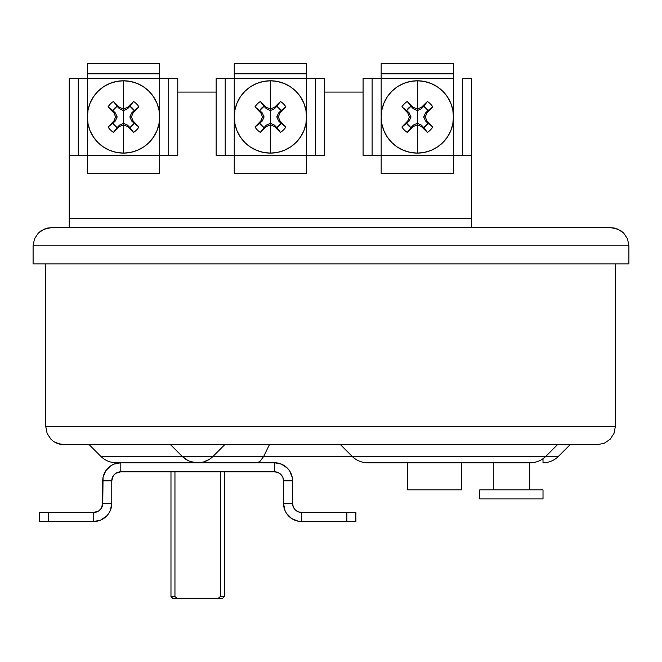 <?xml version="1.0" encoding="UTF-8"?>
<svg xmlns="http://www.w3.org/2000/svg" width="662" height="662" viewBox="0 0 662 662"><rect width="100%" height="100%" fill="white"/><g stroke="black" fill="none" stroke-linecap="round" stroke-linejoin="round"><path stroke-width="0.99" d="M69.262 218.65L69.262 227.687L69.262 218.65L471.584 218.65L69.262 218.65L69.262 155.363L69.262 218.65M471.584 227.687L471.584 218.65L471.584 227.687L51.181 227.687L47.656 228.034L41.135 230.74L38.396 232.983L34.474 238.85L33.1 245.768L33.1 263.857L33.1 245.768L628.9 245.768L628.9 263.857L628.9 245.768L627.526 238.85L628.9 245.768L627.526 238.85L623.604 232.983L627.526 238.85L623.604 232.983L620.865 230.74L623.604 232.983L627.526 238.85L628.9 245.768L33.1 245.768L34.474 238.85L38.396 232.983L44.263 229.069L51.181 227.687L44.263 229.069L38.396 232.983L34.474 238.85L33.1 245.768L34.474 238.85L38.396 232.983L44.263 229.069L51.181 227.687L610.819 227.687L614.344 228.034L620.865 230.74L614.344 228.034L610.819 227.687L471.584 227.687M471.584 218.65L471.584 155.363L471.584 218.65M177.755 92.076L216.176 92.076L177.755 92.076M324.67 92.076L363.099 92.076L324.67 92.076M417.341 153.104L410.283 152.409L403.506 150.348L397.25 147.005L391.772 142.512L387.27 137.026L383.927 130.778L381.875 123.993L381.18 116.934L381.875 109.884L383.927 103.098L387.27 96.842L391.772 91.364L397.25 86.871L403.506 83.528L410.283 81.467L417.341 80.772L424.4 81.467L431.177 83.528L437.433 86.871L442.911 91.364L447.413 96.842L450.756 103.098L452.808 109.884L453.503 116.934L452.808 123.993L450.756 130.778L447.413 137.026L442.911 142.512L437.433 147.005L431.177 150.348L424.4 152.409L417.341 153.104L417.341 124.845A58.711 4.717 157 0 1 413.295 126.533L407.262 132.383A18.445 18.445 0 0 1 401.9 127.013L407.751 120.989A58.711 4.717 -67 0 1 409.43 116.934A58.711 4.717 -113 0 1 407.751 112.888L401.9 106.855A18.445 18.445 0 0 1 407.262 101.493L413.295 107.343A58.711 4.717 23 0 1 417.341 109.031L417.341 80.772A36.162 36.162 0 0 0 381.18 116.934A36.162 36.162 0 0 0 417.341 153.104L410.283 152.409L403.506 150.348L397.25 147.005L391.772 142.512L387.27 137.026L383.927 130.778L381.875 123.993L381.18 116.934L381.875 109.884L383.927 103.098L387.27 96.842L391.772 91.364L397.25 86.871L403.506 83.528L410.283 81.467L417.341 80.772A36.162 36.162 0 0 1 453.503 116.934A36.162 36.162 0 0 1 417.341 153.104A36.162 36.162 0 0 1 381.18 116.934A36.162 36.162 0 0 1 417.341 80.772L424.4 81.467L431.177 83.528L437.433 86.871L442.911 91.364L447.413 96.842L450.756 103.098L452.808 109.884L453.503 116.934L452.808 123.993L450.756 130.778L447.413 137.026L442.911 142.512L437.433 147.005L431.177 150.348L424.4 152.409L417.341 153.104A36.162 36.162 0 0 0 453.503 116.934A36.162 36.162 0 0 0 417.341 80.772L417.341 109.031A58.711 4.717 -23 0 1 421.388 107.343L427.42 101.493A18.445 18.445 0 0 1 432.783 106.855L426.932 112.888A58.711 4.717 113 0 1 425.252 116.934A58.711 4.717 67 0 1 426.932 120.989L432.783 127.013A18.445 18.445 0 0 1 427.42 132.383L421.388 126.533A58.711 4.717 -157 0 1 417.341 124.845L417.341 153.104M417.341 116.934L417.341 123.273L413.295 125.126L410.953 127.617L406.658 123.331L409.157 120.989L411.003 116.934L409.157 112.888L406.658 110.546L410.953 106.259L413.295 108.75L417.341 110.604L417.341 116.934L417.341 110.604L421.388 108.75L423.73 106.259L428.024 110.546L425.525 112.888L423.68 116.934L425.525 120.989L428.024 123.331L423.73 127.617L421.388 125.126L417.341 123.273L417.341 116.934M437.433 86.871L442.911 91.364L447.413 96.842M447.413 137.026L442.911 142.512L437.433 147.005M397.25 147.005L391.772 142.512L387.27 137.026M387.27 96.842L391.772 91.364L397.25 86.871M409.157 120.989L401.9 127.013A58.769 3.624 -45 0 1 407.751 120.989L409.157 120.989L407.751 120.989A58.711 4.717 -67 0 1 409.43 116.934L411.003 116.934L409.157 120.989M406.658 110.546L409.157 112.888L407.751 112.888A58.769 3.624 -135 0 1 401.9 106.855L406.658 110.546L401.9 106.855A18.445 18.445 0 0 1 407.262 101.493A58.769 3.624 45 0 1 413.295 107.343L413.295 108.75L407.262 101.493L410.953 106.259A12.446 12.446 0 0 0 406.658 110.546M409.157 112.888L411.003 116.934L409.43 116.934A58.711 4.717 -113 0 1 407.751 112.888L409.157 112.888M417.341 110.604L413.295 108.75L413.295 107.343A58.711 4.717 23 0 1 417.341 109.031L417.341 110.604L417.341 109.031A58.711 4.717 -23 0 1 421.388 107.343A58.769 3.624 -45 0 1 427.42 101.493L421.388 108.75L421.388 107.343L421.388 108.75L417.341 110.604M425.525 112.888L432.783 106.855A58.769 3.624 135 0 1 426.932 112.888L425.525 112.888L426.932 112.888A58.711 4.717 113 0 1 425.252 116.934L423.68 116.934L425.525 112.888M428.024 123.331L425.525 120.989L426.932 120.989A58.769 3.624 45 0 1 432.783 127.013L428.024 123.331L432.783 127.013A18.445 18.445 0 0 1 427.42 132.383A58.769 3.624 -135 0 1 421.388 126.533L421.388 125.126L427.42 132.383L423.73 127.617A12.446 12.446 0 0 0 428.024 123.331M425.525 120.989L423.68 116.934L425.252 116.934A58.711 4.717 67 0 1 426.932 120.989L425.525 120.989M432.783 106.855L428.024 110.546A12.446 12.446 0 0 0 423.73 106.259L427.42 101.493A18.445 18.445 0 0 1 432.783 106.855M417.341 123.273L421.388 125.126L421.388 126.533A58.711 4.717 -157 0 1 417.341 124.845L417.341 123.273L417.341 124.845A58.711 4.717 157 0 1 413.295 126.533A58.769 3.624 135 0 1 407.262 132.383L413.295 125.126L413.295 126.533L413.295 125.126L417.341 123.273M401.9 127.013L406.658 123.331A12.446 12.446 0 0 0 410.953 127.617L407.262 132.383A18.445 18.445 0 0 1 401.9 127.013M381.18 173.444L381.18 155.363L381.18 173.444L453.503 173.444L453.503 155.363L453.503 173.444L381.18 173.444M372.309 78.513L453.503 78.513L453.503 155.363L381.18 155.363L381.18 78.513L453.503 78.513L453.503 155.363L372.309 155.363M381.18 78.513L381.18 155.363L372.135 155.363L372.135 78.513L381.18 78.513L381.18 73.83L381.18 78.513M462.374 155.363L453.503 155.363L462.548 155.363L462.548 78.513L471.584 78.513L471.584 155.363L462.548 155.363L471.584 155.363L471.584 78.513L462.548 78.513L462.548 155.363M372.135 155.363L363.099 155.363L363.099 78.513L372.135 78.513L372.135 155.363L363.099 155.363L363.099 78.513L372.135 78.513M453.503 78.513L453.503 73.83L381.18 73.83L381.18 63.626L381.18 73.83L453.503 73.83L453.503 63.626L453.503 78.513M381.18 63.626L453.503 63.626L381.18 63.626M123.513 153.104L116.454 152.409L109.669 150.348L103.421 147.005L97.935 142.512L93.441 137.026L90.098 130.778L88.038 123.993L87.343 116.934L88.038 109.884L90.098 103.098L93.441 96.842L97.935 91.364L103.421 86.871L109.669 83.528L116.454 81.467L123.513 80.772L130.563 81.467L137.348 83.528L143.604 86.871L149.082 91.364L153.576 96.842L156.919 103.098L158.979 109.884L159.674 116.934L158.979 123.993L156.919 130.778L153.576 137.026L149.082 142.512L143.604 147.005L137.348 150.348L130.563 152.409L123.513 153.104L123.513 124.845A58.711 4.717 157 0 1 119.458 126.533L113.434 132.383A18.445 18.445 0 0 1 108.063 127.013L113.914 120.989A58.711 4.717 -67 0 1 115.602 116.934A58.711 4.717 -113 0 1 113.914 112.888L108.063 106.855A18.445 18.445 0 0 1 113.434 101.493L119.458 107.343A58.711 4.717 23 0 1 123.513 109.031L123.513 80.772A36.162 36.162 0 0 0 87.343 116.934A36.162 36.162 0 0 0 123.513 153.104L116.454 152.409L109.669 150.348L103.421 147.005L97.935 142.512L93.441 137.026L90.098 130.778L88.038 123.993L87.343 116.934L88.038 109.884L90.098 103.098L93.441 96.842L97.935 91.364L103.421 86.871L109.669 83.528L116.454 81.467L123.513 80.772A36.162 36.162 0 0 1 159.674 116.934A36.162 36.162 0 0 1 123.513 153.104A36.162 36.162 0 0 1 87.343 116.934A36.162 36.162 0 0 1 123.513 80.772L130.563 81.467L137.348 83.528L143.604 86.871L149.082 91.364L153.576 96.842L156.919 103.098L158.979 109.884L159.674 116.934L158.979 123.993L156.919 130.778L153.576 137.026L149.082 142.512L143.604 147.005L137.348 150.348L130.563 152.409L123.513 153.104A36.162 36.162 0 0 0 159.674 116.934A36.162 36.162 0 0 0 123.513 80.772L123.513 109.031A58.711 4.717 -23 0 1 127.559 107.343L133.592 101.493A18.445 18.445 0 0 1 138.954 106.855L133.103 112.888A58.711 4.717 113 0 1 131.415 116.934A58.711 4.717 67 0 1 133.103 120.989L138.954 127.013A18.445 18.445 0 0 1 133.592 132.383L127.559 126.533A58.711 4.717 -157 0 1 123.513 124.845L123.513 153.104M123.513 116.934L123.513 123.273L119.458 125.126L117.116 127.617L112.83 123.331L115.32 120.989L117.174 116.934L115.32 112.888L112.83 110.546L117.116 106.259L119.458 108.75L123.513 110.604L123.513 116.934L123.513 110.604L127.559 108.75L129.901 106.259L134.187 110.546L131.697 112.888L129.843 116.934L131.697 120.989L134.187 123.331L129.901 127.617L127.559 125.126L123.513 123.273L123.513 116.934M143.604 86.871L149.082 91.364L153.576 96.842M153.576 137.026L149.082 142.512L143.604 147.005M103.421 147.005L97.935 142.512L93.441 137.026M93.441 96.842L97.935 91.364L103.421 86.871M115.32 120.989L108.063 127.013A58.769 3.624 -45 0 1 113.914 120.989L115.32 120.989L113.914 120.989A58.711 4.717 -67 0 1 115.602 116.934L117.174 116.934L115.32 120.989M112.83 110.546L115.32 112.888L113.914 112.888A58.769 3.624 -135 0 1 108.063 106.855L112.83 110.546L108.063 106.855A18.445 18.445 0 0 1 113.434 101.493A58.769 3.624 45 0 1 119.458 107.343L119.458 108.75L113.434 101.493L117.116 106.259A12.446 12.446 0 0 0 112.83 110.546M115.32 112.888L117.174 116.934L115.602 116.934A58.711 4.717 -113 0 1 113.914 112.888L115.32 112.888M123.513 110.604L119.458 108.75L119.458 107.343A58.711 4.717 23 0 1 123.513 109.031L123.513 110.604L123.513 109.031A58.711 4.717 -23 0 1 127.559 107.343A58.769 3.624 -45 0 1 133.592 101.493L127.559 108.75L127.559 107.343L127.559 108.75L123.513 110.604M131.697 112.888L138.954 106.855A58.769 3.624 135 0 1 133.103 112.888L131.697 112.888L133.103 112.888A58.711 4.717 113 0 1 131.415 116.934L129.843 116.934L131.697 112.888M134.187 123.331L131.697 120.989L133.103 120.989A58.769 3.624 45 0 1 138.954 127.013L134.187 123.331L138.954 127.013A18.445 18.445 0 0 1 133.592 132.383A58.769 3.624 -135 0 1 127.559 126.533L127.559 125.126L133.592 132.383L129.901 127.617A12.446 12.446 0 0 0 134.187 123.331M131.697 120.989L129.843 116.934L131.415 116.934A58.711 4.717 67 0 1 133.103 120.989L131.697 120.989M138.954 106.855L134.187 110.546A12.446 12.446 0 0 0 129.901 106.259L133.592 101.493A18.445 18.445 0 0 1 138.954 106.855M123.513 123.273L127.559 125.126L127.559 126.533A58.711 4.717 -157 0 1 123.513 124.845L123.513 123.273L123.513 124.845A58.711 4.717 157 0 1 119.458 126.533A58.769 3.624 135 0 1 113.434 132.383L119.458 125.126L119.458 126.533L119.458 125.126L123.513 123.273M108.063 127.013L112.83 123.331A12.446 12.446 0 0 0 117.116 127.617L113.434 132.383A18.445 18.445 0 0 1 108.063 127.013M168.537 155.363L159.674 155.363L159.674 173.444L159.674 155.363L78.48 155.363M78.48 78.513L159.674 78.513L159.674 155.363L159.674 73.83L159.674 78.513L177.755 78.513L177.755 155.363L168.711 155.363L168.711 78.513L177.755 78.513L177.755 155.363L78.306 155.363L78.306 78.513L87.343 78.513L87.343 73.83L87.343 78.513L168.537 78.513M78.306 155.363L69.262 155.363L69.262 78.513L78.306 78.513L78.306 155.363L69.262 155.363L69.262 78.513L78.306 78.513M168.711 78.513L168.711 155.363M159.674 73.83L87.343 73.83L87.343 63.626L87.343 73.83L159.674 73.83L159.674 63.626L159.674 73.83M87.343 63.626L159.674 63.626L87.343 63.626M87.343 173.444L87.343 155.363L87.343 173.444L159.674 173.444L87.343 173.444M87.343 155.363L87.343 78.513L87.343 155.363M270.427 116.934L270.427 123.273L266.381 125.126L264.039 127.617L259.744 123.331L262.243 120.989L264.088 116.934L262.243 112.888L259.744 110.546L264.039 106.259L266.381 108.75L270.427 110.604L270.427 116.934L270.427 110.604L274.473 108.75L276.815 106.259L281.11 110.546L278.611 112.888L276.766 116.934L278.611 120.989L281.11 123.331L276.815 127.617L274.473 125.126L270.427 123.273L270.427 116.934M263.344 104.389L266.381 107.343A58.711 4.717 23 0 1 270.427 109.031L270.427 80.772A36.162 36.162 0 0 0 234.265 116.934A36.162 36.162 0 0 0 270.427 153.104L270.427 124.845A58.711 4.717 157 0 1 266.381 126.533L260.348 132.383A18.445 18.445 0 0 1 254.978 127.013L260.828 120.989A58.711 4.717 -67 0 1 262.516 116.934A58.711 4.717 -113 0 1 260.828 112.888L254.978 106.855A18.445 18.445 0 0 1 260.348 101.493L263.344 104.389M270.427 80.772A36.162 36.162 0 0 1 306.589 116.934A36.162 36.162 0 0 1 270.427 153.104L263.368 152.409L256.583 150.348L250.335 147.005L244.857 142.512L240.356 137.026L237.013 130.778L234.96 123.993L234.265 116.934L234.96 109.884L237.013 103.098L240.356 96.842L244.857 91.364L250.335 86.871L256.583 83.528L263.368 81.467L270.427 80.772L277.477 81.467L284.263 83.528L290.519 86.871L295.997 91.364L300.498 96.842L303.833 103.098L305.894 109.884L306.589 116.934L305.894 123.993L303.833 130.778L300.498 137.026L295.997 142.512L290.519 147.005L284.263 150.348L277.477 152.409L270.427 153.104A36.162 36.162 0 0 1 234.265 116.934A36.162 36.162 0 0 1 270.427 80.772L270.427 109.031A58.711 4.717 -23 0 1 274.473 107.343L280.506 101.493A18.445 18.445 0 0 1 285.868 106.855L280.018 112.888A58.711 4.717 113 0 1 278.338 116.934A58.711 4.717 67 0 1 280.018 120.989L285.868 127.013A18.445 18.445 0 0 1 280.506 132.383L274.473 126.533A58.711 4.717 -157 0 1 270.427 124.845L270.427 153.104A36.162 36.162 0 0 0 306.589 116.934A36.162 36.162 0 0 0 270.427 80.772L277.477 81.467L284.263 83.528L290.519 86.871L295.997 91.364L300.498 96.842L303.833 103.098L305.894 109.884L306.589 116.934L305.894 123.993L303.833 130.778L300.498 137.026L295.997 142.512L290.519 147.005L284.263 150.348L277.477 152.409L270.427 153.104L263.368 152.409L256.583 150.348L250.335 147.005L244.857 142.512L240.356 137.026L237.013 130.778L234.96 123.993L234.265 116.934L234.96 109.884L237.013 103.098L240.356 96.842L244.857 91.364L250.335 86.871L256.583 83.528L263.368 81.467L270.427 80.772M262.243 120.989L254.978 127.013A58.769 3.624 -45 0 1 260.828 120.989L262.243 120.989L260.828 120.989A58.711 4.717 -67 0 1 262.516 116.934L264.088 116.934L262.243 120.989M259.744 110.546L262.243 112.888L260.828 112.888A58.769 3.624 -135 0 1 254.978 106.855L259.744 110.546L254.978 106.855A18.445 18.445 0 0 1 260.348 101.493A58.769 3.624 45 0 1 266.381 107.343L266.381 108.75L260.348 101.493L264.039 106.259A12.446 12.446 0 0 0 259.744 110.546M262.243 112.888L264.088 116.934L262.516 116.934A58.711 4.717 -113 0 1 260.828 112.888L262.243 112.888M270.427 110.604L266.381 108.75L266.381 107.343A58.711 4.717 23 0 1 270.427 109.031L270.427 110.604L270.427 109.031A58.711 4.717 -23 0 1 274.473 107.343A58.769 3.624 -45 0 1 280.506 101.493L274.473 108.75L274.473 107.343L274.473 108.75L270.427 110.604M278.611 112.888L285.868 106.855A58.769 3.624 135 0 1 280.018 112.888L278.611 112.888L280.018 112.888A58.711 4.717 113 0 1 278.338 116.934L276.766 116.934L278.611 112.888M281.11 123.331L278.611 120.989L280.018 120.989A58.769 3.624 45 0 1 285.868 127.013L281.11 123.331L285.868 127.013A18.445 18.445 0 0 1 280.506 132.383A58.769 3.624 -135 0 1 274.473 126.533L274.473 125.126L280.506 132.383L276.815 127.617A12.446 12.446 0 0 0 281.11 123.331M278.611 120.989L276.766 116.934L278.338 116.934A58.711 4.717 67 0 1 280.018 120.989L278.611 120.989M285.868 106.855L281.11 110.546A12.446 12.446 0 0 0 276.815 106.259L280.506 101.493A18.445 18.445 0 0 1 285.868 106.855M270.427 123.273L274.473 125.126L274.473 126.533A58.711 4.717 -157 0 1 270.427 124.845L270.427 123.273L270.427 124.845A58.711 4.717 157 0 1 266.381 126.533A58.769 3.624 135 0 1 260.348 132.383L266.381 125.126L266.381 126.533L266.381 125.126L270.427 123.273M254.978 127.013L259.744 123.331A12.446 12.446 0 0 0 264.039 127.617L260.348 132.383A18.445 18.445 0 0 1 254.978 127.013M290.519 86.871L295.997 91.364L300.498 96.842M300.498 137.026L295.997 142.512L290.519 147.005M250.335 147.005L244.857 142.512L240.356 137.026M240.356 96.842L244.857 91.364L250.335 86.871M315.46 155.363L306.589 155.363L306.589 173.444L306.589 155.363L225.394 155.363M225.394 78.513L306.589 78.513L306.589 155.363L306.589 73.83L306.589 78.513L324.67 78.513L324.67 155.363L315.633 155.363L315.633 78.513L324.67 78.513L324.67 155.363L225.221 155.363L225.221 78.513L234.265 78.513L234.265 73.83L234.265 78.513L315.46 78.513M225.221 155.363L216.176 155.363L216.176 78.513L225.221 78.513L225.221 155.363L216.176 155.363L216.176 78.513L225.221 78.513M315.633 78.513L315.633 155.363M306.589 73.83L234.265 73.83L234.265 63.626L234.265 73.83L306.589 73.83L306.589 63.626L306.589 73.83M234.265 63.626L306.589 63.626L234.265 63.626M234.265 173.444L234.265 155.363L234.265 173.444L306.589 173.444L234.265 173.444M234.265 155.363L234.265 78.513L234.265 155.363M558.405 456.399A21.697 21.697 0 0 1 543.063 462.755L543.063 462.755A21.697 21.697 0 0 0 558.405 456.399L570.131 444.674L558.405 456.399L352.217 456.399A21.697 21.697 0 0 0 367.559 462.755L530.403 462.755A21.697 21.697 0 0 0 545.753 456.399L558.405 456.399M557.478 444.674L545.753 456.399L557.478 444.674M89.155 444.674L100.881 456.399L182.249 456.399L170.523 444.674L182.249 456.399L213.04 456.399L224.766 444.674L213.04 456.399L352.217 456.399L340.491 444.674L352.217 456.399L545.753 456.399M56.924 443.3L53.796 441.628L60.308 444.326L63.842 444.674L597.256 444.674L604.174 443.3L610.041 439.378L613.964 433.511L615.337 426.593L615.337 263.857L615.337 426.593L613.964 433.511L610.041 439.378L604.174 443.3L597.256 444.674L63.842 444.674L56.924 443.3L60.308 444.326L53.796 441.628L51.057 439.378L47.134 433.511L51.048 439.378L47.134 433.511L45.761 426.593L45.761 263.857L45.761 426.593L47.134 433.511L45.761 426.593L47.134 433.511L51.057 439.378L53.796 441.628L51.057 439.378M628.9 263.857L33.1 263.857L628.9 263.857M615.337 426.593L45.761 426.593L615.337 426.593L613.964 433.511L610.041 439.378L604.174 443.3L597.256 444.674L604.174 443.3L610.041 439.378L613.964 433.511L615.337 426.593M530.403 462.755L367.559 462.755A21.697 21.697 0 0 1 352.217 456.399L263.716 456.399L269.409 444.674L263.716 456.399L100.98 456.399M493.289 462.755L461.646 462.755L493.289 462.755L493.289 489.88L493.289 462.755M116.272 462.755L197.698 462.755A21.697 21.697 0 0 0 213.04 456.399A21.697 21.697 0 0 1 197.698 462.755L197.715 462.755M187.9 460.471L182.249 456.399A21.697 21.697 0 0 0 197.59 462.755L135.809 462.755M120.856 462.755L118.117 462.755M260.191 461.124L263.716 456.399L260.191 461.124L258.147 462.341L260.191 461.124M117.34 472.486L115.776 473.322L120.798 471.799L274.49 471.799L274.49 462.755L197.59 462.755A21.697 21.697 0 0 1 182.249 456.399M189.663 461.257L195.538 462.655M543.014 458.716L543.014 462.755L543.014 458.716M209.664 459.155L213.04 456.399L209.473 459.279L203.995 461.819M199.75 462.655L201.637 462.39M255.979 462.755L120.798 462.755L113.881 464.128L117.273 463.102M610.819 227.687L617.737 229.069L610.844 227.687M617.737 229.069L623.604 232.983M479.727 489.88L479.727 498.916L543.014 498.916L543.014 489.88L479.727 489.88L543.014 489.88L543.014 498.916L479.727 498.916L479.727 489.88M529.451 489.88L529.451 462.755L529.451 489.88M407.395 462.755L407.395 489.88L461.646 489.88L461.646 462.755L461.646 489.88L407.395 489.88L407.395 462.755M288.831 516.228L286.58 513.489L291.57 518.47L298.09 521.176L301.615 521.524L355.866 521.524L346.822 521.524L346.822 512.479L301.615 512.479L298.157 511.792L295.227 509.831L293.266 506.902L294.102 508.466M97.132 511.792L98.696 510.956L93.673 512.479L93.673 521.524L100.591 520.142L97.198 521.176M106.458 516.228L100.591 520.142L106.458 516.228L108.709 513.489L110.38 510.361L111.754 503.443L102.718 503.443L101.195 508.466L98.696 510.956M108.014 468.051L110.753 465.8L105.763 470.79L103.065 477.31L102.718 503.443L111.754 503.443L111.754 480.835L102.718 480.835L111.754 480.835L113.276 475.812L115.776 473.322M110.753 465.8L113.881 464.128L110.753 465.8M120.798 462.755A18.081 18.081 0 0 0 102.718 480.835L102.718 503.443A9.045 9.045 0 0 1 93.673 512.479L48.467 512.479L48.467 521.524L48.467 512.479L39.43 512.479L93.673 512.479L93.673 521.524L39.43 521.524L39.43 512.479L39.43 521.524L93.673 521.524A18.081 18.081 0 0 0 111.754 503.443L111.754 480.835A9.045 9.045 0 0 1 120.798 471.799L120.798 462.755L120.798 471.799L274.49 471.799L277.957 472.486L280.887 474.447L282.848 477.376L282.012 475.812M287.283 468.051L289.526 470.79L292.232 477.31L289.526 470.79L287.283 468.051L281.416 464.128L274.49 462.755L274.49 471.799A9.045 9.045 0 0 1 283.535 480.835L292.579 480.835L292.232 477.31M282.848 477.376L283.535 480.835L283.535 503.443L292.579 503.443L292.579 480.835L283.535 480.835L283.535 503.443L284.908 510.361L283.882 506.968M286.58 513.489L284.908 510.361L286.58 513.489M301.615 521.524L301.615 512.479L301.615 521.524L346.822 521.524L346.822 512.479L355.866 512.479L355.866 521.524L355.866 512.479L301.615 512.479A9.045 9.045 0 0 1 292.579 503.443L283.535 503.443A18.081 18.081 0 0 0 301.615 521.524M293.266 506.902L292.579 503.443L292.579 480.835A18.081 18.081 0 0 0 274.49 462.755M220.338 596.561L218.187 598.374L222.506 598.374L224.319 596.561L220.338 596.561L224.319 596.561L222.506 598.374L177.11 598.374L174.95 596.561L174.95 471.799L174.95 596.561L170.978 596.561L170.978 471.799L170.978 596.561L174.95 596.561L177.11 598.374L172.782 598.374L170.978 596.561L172.782 598.374L218.187 598.374L220.338 596.561L220.338 471.799L220.338 596.561M224.319 596.561L224.319 471.799L224.319 596.561M100.881 456.399C105.15 460.545 110.273 462.664 116.222 462.755"/></g></svg>
